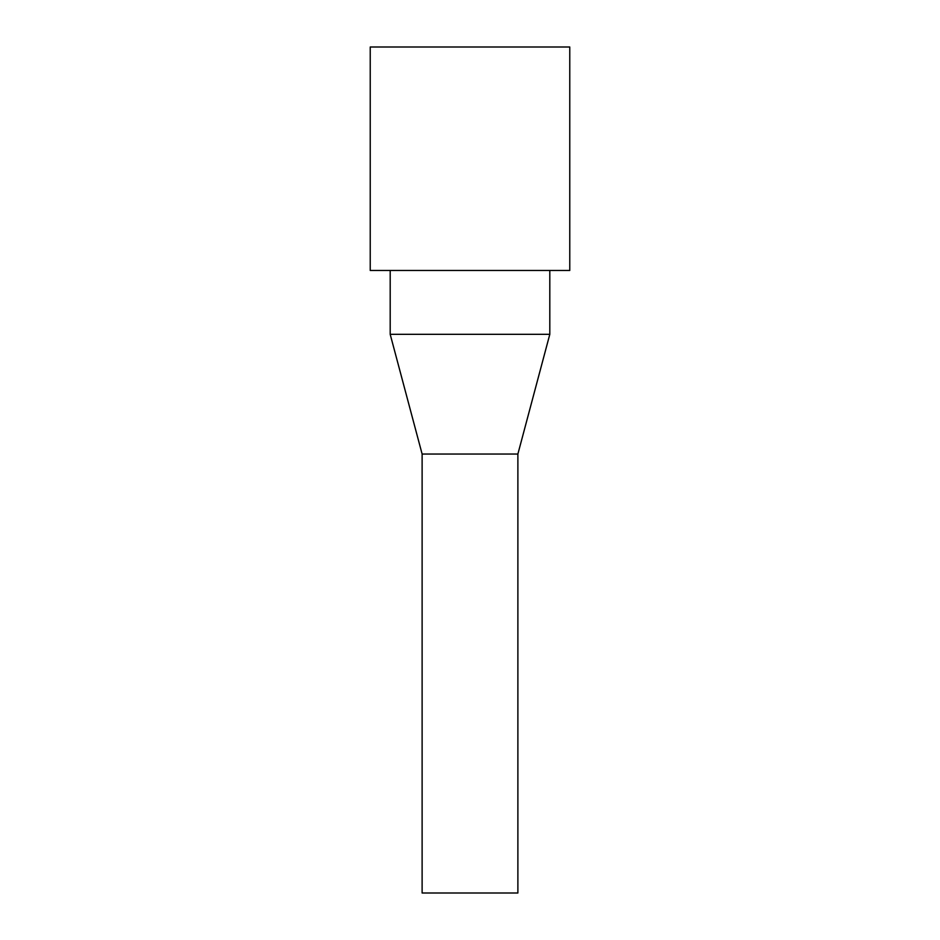 <?xml version="1.0" encoding="UTF-8"?>
<svg xmlns="http://www.w3.org/2000/svg" width="940" height="940" viewBox="0 0 940 940"><rect width="100%" height="100%" fill="white"/><g stroke="black" fill="none" stroke-linecap="round" stroke-linejoin="round"><path stroke-width="1.41" d="M370.231 47L569.769 47L569.769 270.473L370.231 270.473L370.231 47M422.119 454.044L422.119 893L517.881 893L517.881 454.044L549.806 334.323L390.194 334.323L422.119 454.044L517.881 454.044M549.806 270.473L549.806 334.323M390.194 270.473L390.194 334.323"/></g></svg>
